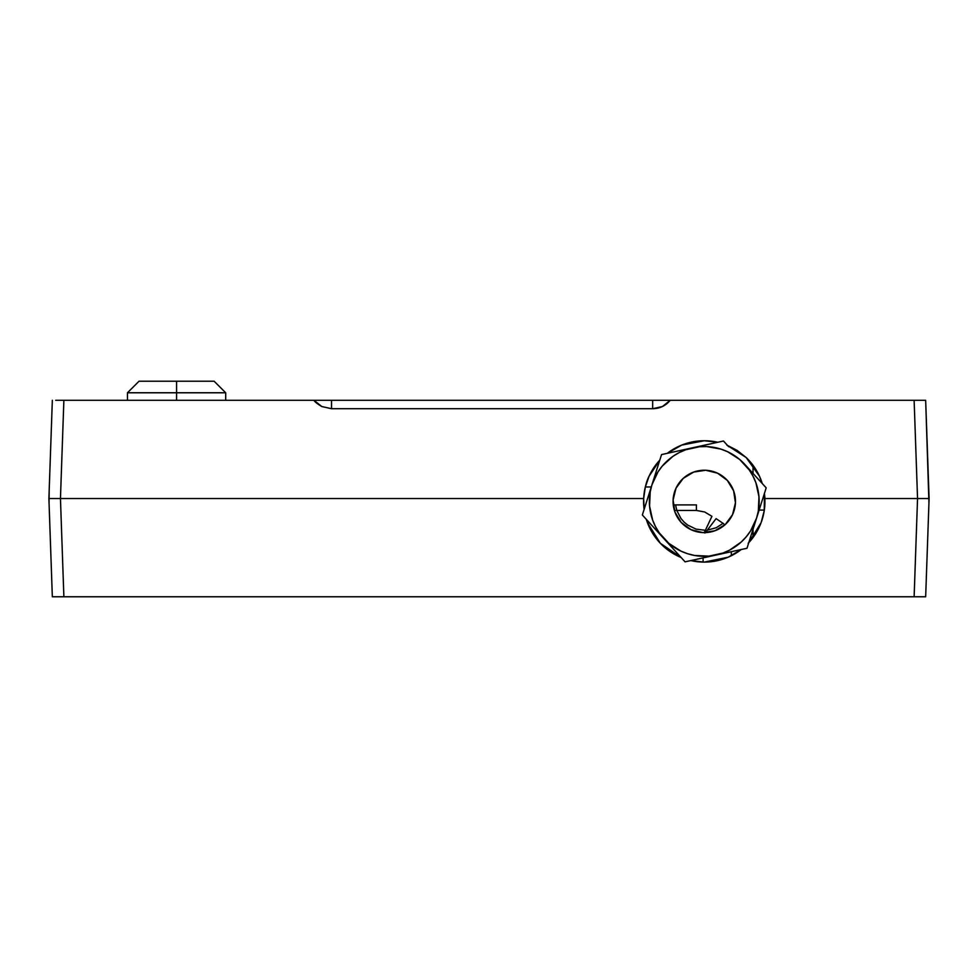 <?xml version="1.0" encoding="UTF-8"?>
<svg xmlns="http://www.w3.org/2000/svg" width="978" height="978" viewBox="0 0 978 978"><rect width="100%" height="100%" fill="white"/><g stroke="black" fill="none" stroke-linecap="round" stroke-linejoin="round"><path stroke-width="1.47" d="M886.068 596.776L888.305 596.776M764.331 510.088L759.124 510.088L764.331 510.088M928.709 509.844L928.819 506.702M644.123 509.416L643.658 498.535L60.453 498.535L63.876 400.295L925.665 400.295L928.941 502.961L929.1 498.535L917.547 498.535L914.124 596.776L925.665 596.776L929.1 498.535L925.665 400.295L914.124 400.295L917.547 498.535L929.1 498.535L925.665 596.776L914.124 596.776L917.547 498.535L914.124 400.295L670.223 400.295C665.676 405.797 659.832 408.596 652.668 408.706L652.668 400.295L331.53 400.295L331.53 408.706L321.823 406.542C317.251 403.828 314.647 401.738 313.987 400.295L331.53 400.295L331.53 408.706L652.668 408.706L652.668 400.295L670.223 400.295L662.424 406.53L652.668 408.706L331.53 408.706L321.786 406.53L313.987 400.295L63.876 400.295L60.453 498.535L643.658 498.535C644.539 488.792 646.348 481.359 649.074 476.213A60.685 60.685 0 0 0 644.123 509.416L643.658 498.535L645.297 487.117L649.074 476.213L659.783 460.161A60.685 60.685 0 0 0 649.086 476.188M49.059 502.961L49.181 490.357L49.059 502.961M645.333 486.971L651.25 486.971L645.333 486.971M49.181 506.702L49.303 510.088M49.303 486.971L49.181 490.357M681.116 557.509L669.661 551.262L660.358 543.291L652.839 533.621L646.287 519.318A60.685 60.685 0 0 0 681.116 557.509L660.358 543.291L647.412 522.631L646.287 519.318M741.275 549.514L728.158 557.203L716.458 560.871L704.27 562.106L690.774 560.59A60.685 60.685 0 0 0 741.263 549.514L728.158 557.203L704.27 562.106L690.774 560.59M692.754 441.848A60.685 60.685 0 0 0 667.277 453.327L681.715 445.088L704.27 440.748A60.685 60.685 0 0 0 692.815 441.836L704.27 440.748L717.766 442.264A60.685 60.685 0 0 0 715.786 441.848M89.695 596.776L91.944 596.776M753.036 465.32L753.036 473.425L753.036 465.32M753.036 529.22L753.036 537.533L753.036 529.22M231.859 596.776L232.63 596.776M237.018 596.776L238.534 596.776M227.434 596.776L226.774 596.776M226.114 596.776L225.478 596.776M224.854 596.776L223.656 596.776M114.34 596.776L112.323 596.776M110.82 596.776L109.206 596.776M108.399 596.776L101.48 596.776M589.758 596.776L592.289 596.776M591.482 596.776L590.541 596.776M586.592 596.776L583.499 596.776M786.935 596.776L784.833 596.776M787.204 596.776L788.794 596.776M798.574 596.776L799.539 596.776M800.481 596.776L802.315 596.776M749.93 538.988L751.923 538.988M247.373 596.776L255.576 596.776M261.016 596.776L264.5 596.776M264.194 596.776L265.331 596.776M264.916 596.776L270.759 596.776M283.852 596.776L270.026 596.776M268.522 596.776L267.727 596.776M261.065 596.776L255.344 596.776M707.265 530.198L716.104 518.633L723.072 523.364M731.299 551.702L731.361 555.724M732.082 596.776L730.859 596.776M728.732 596.776L721.727 596.776M715.236 596.776L711.972 596.776M710.639 596.776L706.544 596.776M703.072 557.888L703.145 562.093L703.072 557.888M711.947 596.776L714.625 596.776M728.659 596.776L729.832 596.776M704.967 533.01L707.29 530.162L716.226 527.729L723.109 523.328L724.796 524.929M704.172 532.79L705.395 530.296L696.067 529.135L687.62 525.039L684.001 522.02L680.969 518.511L676.813 510.443L674.392 510.443L676.813 510.443L675.578 504.892L673.255 504.892L696.409 504.892L673.255 504.892L696.409 504.892L696.409 510.443L676.813 510.443L696.409 510.443L704.71 512.007L711.911 516.298L704.967 531.188M479.354 400.295L480.785 400.295M822.901 400.295L826.862 400.295M827.571 400.295L828.293 400.295M95.82 596.776L99.328 596.776M78.9 596.776L82.775 596.776M764.417 493.425L764.221 510.773L761.129 522.631L748.757 542.692A60.685 60.685 0 0 0 764.417 493.425L764.221 510.773L761.129 522.631L755.701 533.621L748.182 543.291M746.141 457.508L737.07 450.381L726.825 445.088L746.141 457.508L753.696 466.225L759.466 476.213L762.253 483.523A60.685 60.685 0 0 0 746.165 457.533L759.466 476.213L762.253 483.535M715.713 441.836A60.685 60.685 0 0 0 704.282 440.748L717.766 442.264M649.074 476.213L654.844 466.225L659.783 460.161M667.265 453.327L681.715 445.088L692.791 441.836M764.882 498.535L917.547 498.535L764.882 498.535M60.453 498.535L63.876 596.776L914.124 596.776L63.876 596.776L60.453 498.535L48.9 498.535L52.335 596.776L63.876 596.776L52.335 596.776L48.9 498.535L52.335 400.295L48.9 498.535L60.453 498.535M151.089 596.776L118.411 596.776M871.374 596.776L826.214 596.776M828.109 400.295L871.374 400.295M826.263 400.295L827.767 400.295M118.411 400.295L127.458 400.295L127.458 392.777L225.698 392.777L176.578 392.777L176.578 400.295L176.578 392.777L127.458 392.777L139.023 381.224L176.578 381.224L176.578 392.777L176.578 381.224L139.023 381.224M104.878 400.295L108.399 400.295M55.709 400.295L63.876 400.295L55.709 400.295M189.451 400.295L188.192 400.295M186.187 400.295L180.783 400.295M96.675 400.295L106.48 400.295M115.673 400.295L113.045 400.295M244.744 400.295L246.615 400.295M247.043 400.295L248.351 400.295M928.819 490.357L928.697 486.971M878.672 596.776L882.18 596.776M727.326 480.394A31.21 31.21 0 0 1 725.297 524.489A31.21 31.21 0 0 1 681.214 522.448L674.918 512.032L673.096 499.99L676.018 488.169L683.243 478.364L693.671 472.068L705.713 470.247L717.522 473.169L727.326 480.394L733.622 490.822L735.444 502.863L732.522 514.685L725.297 524.489L714.869 530.773L702.827 532.594L691.018 529.673L681.214 522.448A31.21 31.21 0 0 1 683.243 478.364A31.21 31.21 0 0 1 727.326 480.394M728.696 446.726L723.475 441.017L692.522 447.802A54.902 54.902 0 0 1 744.833 464.428L766.19 487.851L756.593 518.059A54.902 54.902 0 0 1 663.707 538.413A54.902 54.902 0 0 1 692.522 447.802L661.556 454.587L642.35 514.99L685.065 561.837L746.984 548.267L756.593 518.059L746.984 548.267L685.065 561.837L642.35 514.99L661.556 454.587L723.475 441.017L728.696 446.726M763.83 495.296L766.19 487.851L744.833 464.428A54.902 54.902 0 0 1 756.593 518.059L763.83 495.296M756.593 518.059L758.317 511.091L758.977 496.775L755.908 482.777L753.023 476.188L749.319 470.039L739.661 459.452L727.595 451.726L720.908 449.11L706.801 446.579L699.612 446.726L685.615 449.794L679.038 452.667L672.888 456.371L662.302 466.029L658.035 471.812L651.947 484.782L650.223 491.763L649.563 506.078L652.632 520.076L655.517 526.653L659.221 532.802L668.879 543.389L680.945 551.127L687.632 553.744L694.6 555.467L708.928 556.127L722.925 553.059L729.502 550.186L741.263 541.995L746.238 536.812L750.505 531.03L756.593 518.059M214.145 381.224L176.578 381.224L214.145 381.224L225.698 392.777L225.698 400.295"/></g></svg>
